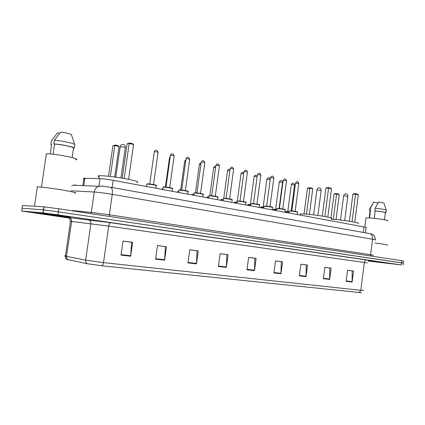 <?xml version="1.0" encoding="UTF-8"?>
<svg xmlns="http://www.w3.org/2000/svg" width="425" height="425" viewBox="0 0 425 425"><rect width="100%" height="100%" fill="white"/><g stroke="black" fill="none" stroke-linecap="round" stroke-linejoin="round"><path stroke-width="0.64" d="M84.75 179.026C83.226 178.585 82.96 178.325 83.948 178.245L100.034 178.654C103.461 178.813 107.865 179.371 113.236 180.333L363.975 226.923C365.952 227.301 366.658 227.54 366.095 227.641L365.431 232.836M403.33 263.107L403.585 261.062L401.742 260.695L58.788 208.776L44.014 206.847L22.483 205.477L22.058 208.356M403.325 263.155L58.342 211.815L43.568 209.876L22.073 208.245L43.568 209.876L58.342 211.815L401.476 262.809L403.325 263.155L403.07 265.211M79.464 185.475L80.033 185.502M380.008 262.427L368.842 260.69L383.748 262.841L368.433 260.923L380.008 262.427M69.078 217.313L69.116 217.318C77.738 218.195 42.92 213.116 35.705 212.458L35.434 212.431C28.231 211.772 62.565 216.739 69.078 217.313L69.116 217.318C77.738 218.195 42.92 213.116 35.705 212.458L35.434 212.431C28.231 211.772 62.565 216.739 69.078 217.313M361.579 292.74L101.989 265.8L87.401 263.755L66.884 259.356M368.273 261.035L401.211 264.924L57.896 214.853L43.122 212.904L21.659 211.012L68.776 217.988M187.972 262.91L189.789 249.751L198.247 250.851L196.451 263.898L187.972 262.91M155.587 259.138L157.489 245.549L166.504 246.723L164.624 260.19L155.587 259.138M121.008 255.112L123.006 241.065L132.643 242.319L130.666 256.238L121.008 255.112M273.902 272.919L275.496 260.892L282.556 261.811L280.978 273.743L273.902 272.919M299.322 275.883L300.858 264.185L307.525 265.057L306.011 276.659L299.322 275.883M323.356 278.678L324.833 267.304L331.144 268.127L329.683 279.416L323.356 278.678M346.109 281.329L347.533 270.257L353.515 271.033L352.107 282.03L346.109 281.329M218.37 266.454L220.113 253.693L228.06 254.724L226.344 267.378L218.37 266.454M246.962 269.785L248.625 257.396L256.11 258.373L254.469 270.656L246.962 269.785M67.022 259.441L67.384 259.627M226.658 254.543L222.525 254.049M248.62 257.444L254.862 258.251L254.469 270.656M220.107 253.736L226.849 254.612L226.344 267.378M347.528 270.295L352.16 270.895L352.107 282.03M324.828 267.346L329.805 267.989L329.683 279.416M300.852 264.228L306.212 264.924L306.011 276.659M275.49 260.934L281.27 261.683L280.978 273.743M123 241.118L131.596 242.234L130.666 256.238M157.484 245.597L165.394 246.627L164.624 260.19M189.784 249.794L197.083 250.745L196.451 263.898M250.182 257.619L253.066 257.996M276.287 261.014L277.355 261.152M193.184 250.213L196.897 250.697M163.551 246.388L165.224 246.58M387.6 220.894C390.336 220.474 376.29 218.211 369.102 217.929L365.994 217.977L365.952 218.307M368.491 260.886L379.854 262.315L368.762 260.732M384.492 219.762L385.363 212.856C385.443 212.277 382.054 211.623 375.206 210.901L374.26 218.333M386.192 210.077L384.025 203.368C384.067 203.001 382.218 202.592 378.468 202.146L375.137 208.255L374.808 210.816L375.206 210.901M386.283 210.354C385.985 209.679 382.266 208.978 375.137 208.255M385.342 213.005L385.873 212.925C385.911 212.293 382.224 211.586 374.808 210.816M369.564 217.956L370.478 210.736L370.085 211.066M387.542 245.198C388.386 244.949 384.195 244.2 374.972 242.951M377.979 202.98L373.687 202.13M370.478 210.736L370.085 210.657L370.409 208.112L369.899 208.489M370.409 208.112L373.734 202.05M370.085 210.657L369.617 210.726L370.069 211.209M357.839 223.454C362.153 223.029 341.307 219.672 331.197 219.188M333.296 219.327L336.568 194.055L334.05 194.039L334.858 193.603L336.658 193.614L336.568 194.055L339.256 194.639L336.032 219.56M334.05 194.039L330.963 217.86M336.658 193.614L338.576 194.034L339.256 194.639M352.059 221.675L355.587 194.167L352.888 194.151L353.728 193.699L355.656 193.71L355.587 194.167L358.302 194.772L354.79 222.19M352.888 194.151L349.408 221.239M355.656 193.71L357.595 194.145L358.302 194.772M63.819 216.548L40.965 213.233L63.819 216.548M72.112 157.569L73.509 148.043C73.302 146.954 60.637 144.293 54.565 144.096L53.077 154.211M73.509 148.043L74.253 148.197L74.768 144.691L71.368 134.539C69.025 133.498 65.418 132.701 60.552 132.159L54.32 140.367L53.794 143.937L54.565 144.096M74.768 144.691C74.864 143.496 60.78 140.489 54.32 140.367M74.253 148.197C74.343 147.05 60.249 144.091 53.794 143.937M50.224 153.962L51.6 144.627L50.835 144.468L51.553 144.962M75.586 159.784C83.374 159.232 52.886 153.042 46.341 153.919L46.112 153.951M74.742 193.205C77.663 193.051 73.796 192.031 63.139 190.145C53.157 188.445 40.928 186.904 37.331 186.888L37.002 186.888M59.638 133.28L57.534 132.818L51.356 140.935L50.835 144.468M331.282 218.519C336.159 218.073 313.395 214.354 303.354 213.988L300.055 214.009L299.986 214.54M306.499 214.189L309.905 188.217L307.434 188.232L308.263 187.786L310.027 187.776L309.905 188.217L312.763 188.843L309.405 214.45M307.434 188.232L304.045 214.025M310.027 187.776L312.067 188.222L312.763 188.843M324.891 216.527L328.583 188.126L325.927 188.137L326.793 187.675L328.69 187.664L328.583 188.126L331.479 188.769L327.803 217.079M325.927 188.137L322.288 216.097M328.69 187.664L330.756 188.126L331.479 188.769M136.898 182.543C139.724 182.038 135.904 180.763 125.444 178.723C115.637 176.912 103.514 175.52 99.578 175.738L99.232 175.759C97.702 175.897 97.649 176.253 99.078 176.832M110.351 176.46L114.798 145.531L112.912 145.796L115.233 145.047L114.798 145.531L119.08 146.466L114.697 177.012M112.912 145.796L108.534 176.258M115.233 145.047L118.288 145.717L119.08 146.466M124.169 178.495L129.168 143.512L127.112 143.799L129.598 143.012L129.168 143.512L133.577 144.5L128.61 179.334M127.112 143.799L122.198 178.155M129.598 143.012L132.749 143.719L133.577 144.5M363.269 232.448L363.975 226.923M112.205 187.537L113.236 180.333M98.945 186.198L100.034 178.654M83.783 185.661L84.862 178.24M71.782 185.81L73.052 185.199L75.815 185.008M401.742 260.695L401.211 264.924M43.796 206.832L42.904 212.883M58.788 208.776L57.896 214.853M375.339 240.045C376.082 239.971 375.158 239.711 372.571 239.254L370.605 254.734L373.405 255.308M369.458 233.553L369.681 233.596C371.801 234.318 372.762 236.204 372.571 239.254L112.258 194.352C104.906 193.125 98.913 192.35 94.276 192.031L91.332 212.399L109.326 214.779L370.605 254.734L371.046 256.047M73.052 185.199L98.642 186.299C96.257 187.25 94.802 189.162 94.276 192.031L71.06 190.756M72.213 210.55L91.332 212.399L90.674 213.605M110.511 187.234L110.67 187.266C112.163 187.988 112.689 190.347 112.258 194.352L109.326 214.779L109.528 216.458M75.257 185.295L75.294 184.997M375.371 239.843C374.723 234.6 373.219 235.147 372.661 234.488L369.681 233.596L110.67 187.266L102.005 186.123L98.642 186.299L102.866 186.187M68.016 217.658C66.406 217.372 66.332 217.297 67.777 217.43L110.681 222.716L366.674 260.01C371.322 260.695 371.748 260.828 367.938 260.398M68.26 259.866C66.959 259.181 66.385 258.017 66.534 256.371L71.628 221.425L70.492 221.298C69.498 221.191 69.493 221.218 70.481 221.388M101.989 265.8C102.707 265.381 103.206 264.318 103.493 262.618L360.809 290.302L359.067 292.666M87.401 263.755C86.078 263.048 85.499 261.837 85.653 260.127L103.493 262.618L108.726 226.127L71.628 221.425C71.745 219.337 70.895 218.052 69.073 217.568M367.211 262.947L364.353 262.485L360.809 290.302L363.726 290.381M66.613 255.813C64.563 255.701 64.164 255.808 65.413 256.132L85.653 260.127L90.913 223.736C91.035 221.563 90.174 220.23 88.32 219.73M21.659 211.012L22.073 208.245M366.674 260.01C365.452 260.031 364.677 260.854 364.353 262.485L108.726 226.127C109.119 223.98 109.772 222.843 110.681 222.716M247.021 269.349L254.501 270.226M273.955 272.499L281.01 273.328M299.375 275.474L306.043 276.255M323.409 278.285L329.71 279.023M346.163 280.946L352.134 281.642M218.434 266.007L226.382 266.937M188.036 262.453L196.493 263.442M155.651 258.666L164.672 259.723M121.077 254.623L130.719 255.749M343.66 195.782L347.841 196.276L344.712 220.559M316.88 189.922L321.151 190.448L317.889 215.448M120.132 146.859L123.856 147.013C125.21 147.326 125.683 147.555 125.285 147.688L120.955 177.947M289.149 212.048L285.265 211.91M286.317 211.523L289.181 211.788L285.287 211.767M291.157 210.843L294.578 184.981L291.359 184.482L287.767 211.629L289.197 211.666M294.589 184.891C294.042 183.345 293.356 182.819 292.538 183.313C292.368 183.069 291.975 183.457 291.359 184.482L291.348 184.572M276.696 209.738L273.105 209.642M274.12 209.238L276.733 209.477L274.056 209.238L273.121 209.488L273.052 210.03M275.618 209.35L276.749 209.355M279.066 208.516L282.545 182.357L279.283 181.937M263.893 207.363L260.605 207.31M261.577 206.895L263.93 207.097L261.508 206.895L260.626 207.15L260.552 207.703M263.133 207.012L263.946 206.986M270.199 179.557L266.884 179.228M250.718 204.919L247.754 204.914M248.689 204.489L250.755 204.653L248.609 204.489L247.775 204.744L247.701 205.317M250.304 204.606L250.766 204.558M257.141 176.651L254.139 176.444M237.155 202.412L234.536 202.449M235.429 202.008L237.192 202.141L235.344 202.013L234.563 202.268L234.478 202.863M243.695 173.703L241.033 173.581M223.189 199.824L220.936 199.909M221.786 199.458L223.226 199.553L221.691 199.463L220.963 199.723L220.878 200.334M229.851 170.685L227.55 170.632M208.803 197.168L206.938 197.301M207.74 196.833L208.84 196.897L206.964 197.104L206.879 197.731M215.581 167.583L213.669 167.599M193.965 194.438L192.52 194.607M193.279 194.129L194.002 194.161L192.546 194.4L192.456 195.054M200.882 164.395L199.378 164.475M178.67 191.627L177.666 191.834M178.378 191.346L177.692 191.622L177.602 192.291M185.72 161.128L184.657 161.256M162.881 188.742L162.355 188.982M170.074 157.771L169.485 157.941M153.972 154.02L153.839 154.519M297.256 214.524L297.553 212.277C298.945 212.149 292.74 211.119 290.089 211.034L289.26 211.198M291.8 210.896L295.168 211.331M295.152 211.278L298.812 183.531L295.497 183.111M290.349 210.795C293.085 210.88 299.243 211.958 297.059 211.969M284.893 212.229L285.196 209.955C286.657 209.828 280.25 208.755 277.594 208.686L276.813 208.861M279.374 208.548L282.8 208.994M282.768 208.935L286.503 180.811L283.156 180.381M277.865 208.436C280.574 208.51 286.902 209.626 284.718 209.642M263.766 208.303L264.037 206.279L264.95 206.019C270.64 206.369 273.849 207.379 272.489 207.57C274.019 207.442 267.399 206.322 264.748 206.263L264.015 206.449M266.592 206.13L270.082 206.587M270.04 206.529L273.849 178.017L270.465 177.576M265.019 206.019C267.707 206.077 274.215 207.225 272.032 207.251M259.112 207.437L259.42 205.121C261.024 204.988 254.171 203.819 251.526 203.777L250.846 203.973M256.944 204.058L260.828 175.143L257.423 174.569L253.512 203.596L256.998 204.117M260.844 175.026C260.275 173.405 259.5 172.853 258.522 173.363L257.407 174.686M251.807 203.527C254.469 203.57 261.168 204.76 258.979 204.792M245.655 204.935L245.969 202.597C247.653 202.465 240.555 201.243 237.915 201.216L237.293 201.423M239.918 201.078L243.525 201.567M243.461 201.508L247.43 172.183C247.238 171.875 246.171 171.663 244.226 171.562L243.966 171.716M238.207 200.961C240.837 200.988 247.738 202.22 245.549 202.263M231.8 202.364L232.119 200C233.888 199.867 226.525 198.592 223.901 198.576L223.332 198.794M225.983 198.443L229.654 198.942M229.585 198.889L233.633 169.139C233.431 168.815 232.342 168.597 230.366 168.491L230.127 168.651M224.203 198.321C226.796 198.332 233.915 199.607 231.715 199.66M217.531 199.713L217.855 197.327C219.709 197.195 212.07 195.856 209.467 195.861L208.946 196.09M211.634 195.723L215.363 196.244M215.289 196.185L219.428 166C219.215 165.66 218.105 165.442 216.091 165.336L215.868 165.5M209.769 195.596C212.33 195.596 219.683 196.918 217.472 196.977M202.826 196.977L203.161 194.57C205.105 194.438 197.168 193.035 194.581 193.056L194.124 193.301M196.849 192.923L200.637 193.46M200.558 193.407L204.781 162.77C204.563 162.414 203.426 162.185 201.376 162.079L201.179 162.249M194.9 192.796C197.413 192.769 205.015 194.145 202.789 194.214M187.669 194.161L188.009 191.728C190.044 191.595 181.794 190.124 179.238 190.172L178.835 190.421M181.602 190.039L185.454 190.586M185.369 190.538L189.688 159.439C189.46 159.067 188.296 158.828 186.203 158.722L186.028 158.897M179.562 189.901C182.033 189.858 189.901 191.287 187.659 191.367M172.04 191.261L172.38 188.801C174.521 188.668 165.925 187.122 163.407 187.191L163.062 187.452M165.877 187.058L169.788 187.627M169.702 187.579L174.123 156.002C173.878 155.614 172.688 155.369 170.553 155.263L170.404 155.438M163.742 186.92C166.159 186.851 174.308 188.339 172.045 188.429M155.906 188.259L156.257 185.778C158.498 185.645 149.547 184.02 147.061 184.115L146.779 184.386M149.648 183.988L153.622 184.572M153.537 184.524L158.058 152.453C157.797 152.049 156.575 151.794 154.403 151.688L154.275 151.868M147.411 183.839C149.77 183.749 158.227 185.3 155.938 185.401M82.88 185.624L83.948 178.245M44.014 206.847L43.122 212.904M68.887 217.802L67.596 217.542C69.068 217.643 70.029 218.896 70.492 221.298L65.413 256.132C65.36 257.943 66.103 259.149 67.644 259.739M365.994 217.977L364.836 227.093M386.192 210.391L385.911 212.643M370.122 210.8L369.213 217.935M372.348 204.483L370.058 208.165M369.936 208.192L369.617 210.726M347.857 196.18C347.9 195.017 347.374 194.257 346.279 193.906C344.919 193.747 344.048 194.337 343.671 195.681L340.531 220.038M46.341 153.919L41.427 187.154M37.331 186.888L34.462 206.242M300.055 214.009L299.922 215.018M321.167 190.336C321.215 189.13 320.673 188.344 319.552 187.983C318.171 187.823 317.284 188.434 316.891 189.81L313.613 214.907M99.232 175.759L98.818 178.622M125.322 147.464C125.375 145.94 124.7 144.957 123.298 144.511C121.699 144.325 120.652 145.031 120.163 146.63L115.786 177.161M275.639 209.355L279.294 181.836L280.452 180.667C281.318 180.163 282.025 180.694 282.561 182.261M263.171 207.012L266.9 179.127L268.026 177.947C268.951 177.443 269.678 177.969 270.199 179.531M250.352 204.611L254.155 176.333L255.25 175.158L257.258 175.796M243.849 172.571L242.101 172.29L241.049 173.464L237.283 201.232M230.021 169.41L228.57 169.341L227.566 170.51L223.762 198.353M215.767 166.26L214.636 166.318L213.685 167.471L209.822 195.606M201.067 163.067L200.276 163.211L199.394 164.342L195.458 192.812M185.895 159.864L184.673 161.117L180.662 189.954M162.913 188.498L162.387 188.753M170.223 156.74L169.501 157.797L165.405 187.011M289.021 212.994L289.282 211.044L290.291 210.789L297.293 211.783L297.596 212.128M291.832 210.901L295.513 183.01L296.708 181.815C297.479 181.342 298.185 181.884 298.828 183.43M276.574 210.683L276.834 208.696L277.796 208.436C283.034 208.919 285.515 209.376 285.244 209.801M279.416 208.553L283.172 180.274L284.341 179.074C285.18 178.596 285.903 179.137 286.519 180.705M266.65 206.136L270.475 177.464L271.618 176.258C272.526 175.769 273.275 176.317 273.865 177.905M272.489 207.57L272.186 209.865M250.591 205.854L250.872 203.793L251.727 203.527C255.531 203.644 261.338 204.924 259.473 204.951M237.033 203.336L237.315 201.227L238.117 200.961C241.99 201.067 247.897 202.396 246.027 202.422M239.992 201.089L243.982 171.588L245.039 170.388C246.043 169.819 246.851 170.377 247.446 172.061M223.067 200.738L223.359 198.592L224.097 198.326L230.903 199.187L232.183 199.814M226.068 198.448L230.143 168.523L231.147 167.333C232.061 166.701 232.895 167.259 233.654 169.007M208.675 198.066L208.978 195.872L209.653 195.606L216.601 196.483L217.924 197.131M211.724 195.734L215.889 165.362L216.83 164.188C217.807 163.482 218.684 164.039 219.443 165.867M193.848 195.309L194.156 193.072L194.762 192.807C197.636 192.759 205.047 194.172 203.235 194.363M196.945 192.934L201.2 162.106L202.061 160.958C203.166 160.198 204.08 160.751 204.808 162.626M178.548 192.467L178.867 190.182L179.403 189.922L185.512 190.597C188.068 191.17 188.928 191.473 188.089 191.516M181.703 190.049L186.049 158.743L186.825 157.643C187.749 156.756 188.716 157.303 189.715 159.285M162.77 189.534L163.099 187.202L163.556 186.952L168.831 187.462C171.998 188.052 173.209 188.424 172.465 188.578M165.978 187.069L170.425 155.279L171.089 154.248C172.231 153.266 173.251 153.797 174.144 155.842M146.482 186.511L146.816 184.126L147.193 183.892L152.177 184.322C157.452 185.268 156.246 185.348 156.352 185.544M149.743 183.998L154.302 151.704L154.838 150.769C156.389 149.706 157.468 150.211 158.084 152.288"/></g></svg>
